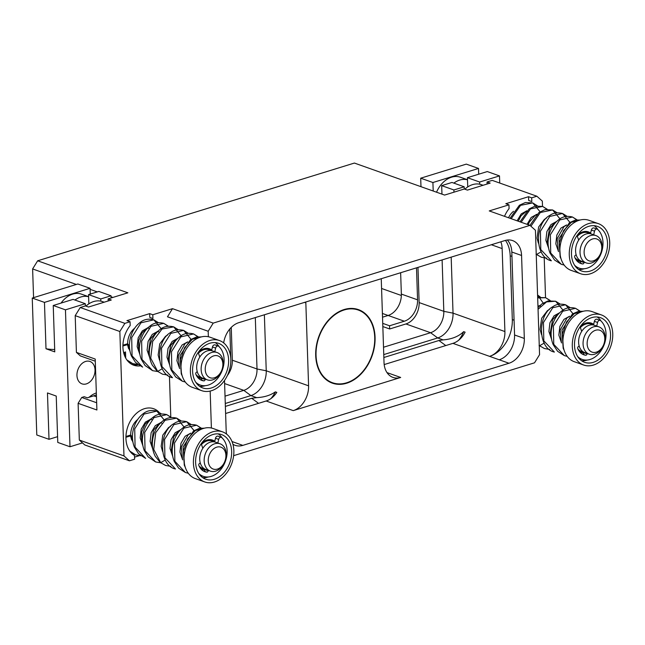 <?xml version="1.0" encoding="UTF-8"?>
<svg xmlns="http://www.w3.org/2000/svg" width="645" height="645" viewBox="0 0 645 645"><rect width="100%" height="100%" fill="white"/><g stroke="black" fill="none" stroke-linecap="round" stroke-linejoin="round"><path stroke-width="0.97" d="M531.69 197.822L528.553 196.709L528.682 200.474L531.811 201.587L531.69 197.822L536.866 196.225L492.216 180.374L487.04 181.971L490.176 183.083L467.432 190.106L464.303 188.993L444.599 195.072L354.403 163.056L37.652 260.798L127.855 292.814L108.15 298.893L111.287 300.006L88.542 307.028L85.414 305.915L80.238 307.512L124.88 323.355L119.849 331.498L123.977 455.91L129.443 460.804L134.62 459.208L134.499 455.443A25.332 18.391 -70.5 0 1 128.5 424.87A25.332 18.391 -70.5 0 1 153.695 408.745A25.332 18.391 -70.5 0 1 158.855 412.018M33.572 297.651L32.621 268.941L37.652 260.798M229.822 328.966L230.765 357.483A18.133 13.166 -70.5 0 1 230.781 358.289M125.719 358.136L125.509 351.896M255.315 317.574L257.016 368.98A18.133 13.166 -70.5 0 1 243.794 390.362L225.032 396.151M231.257 327.394L232.345 360.224L257.016 368.98L266.24 370.786A21.027 15.27 -70.5 0 1 250.897 395.587L225.274 403.496M227.379 375.495A18.133 13.166 109.5 0 0 232.345 360.224M224.613 383.557L243.794 390.362L250.897 395.587L256.686 397.642L251.687 398.288L225.371 406.406M256.686 397.642C264.224 397.264 270.449 395.337 275.351 391.87A23.93 17.375 -70.5 0 1 270.908 398.602M381.26 278.704A21.027 15.27 -70.5 0 0 381.276 279.567L384.025 362.538A21.027 15.27 -70.5 0 0 392.99 377.422A21.027 15.27 -70.5 0 0 400.69 377.462L293.241 410.623A21.027 15.27 109.5 0 0 308.584 385.823L305.835 302.852A21.027 15.27 109.5 0 0 305.794 301.997M225.605 413.501L266.135 400.997A21.027 15.27 109.5 0 0 276.81 392.386L275.351 391.87M375.067 337.222A39.006 28.316 109.5 0 0 358.435 309.624A39.006 28.316 109.5 0 0 315.703 355.548A39.006 28.316 109.5 0 0 332.336 383.146A39.006 28.316 109.5 0 0 375.067 337.222M264.377 314.776L266.24 370.786L308.584 385.823M223.678 342.906A21.027 15.27 -70.5 0 1 238.763 322.685L504.906 240.553A21.027 15.27 -70.5 0 1 512.606 240.593A21.027 15.27 -70.5 0 1 521.571 255.476L524.321 338.448A21.027 15.27 -70.5 0 1 508.978 363.248L242.826 445.381A21.027 15.27 -70.5 0 1 235.135 445.34A21.027 15.27 -70.5 0 1 232.926 444.268M152.8 314.744L149.664 313.631L149.793 317.396L152.921 318.509L152.8 314.744L172.505 308.665L167.466 316.8L208.182 331.256L208.367 336.738M210.165 391.064L211.391 428.022M208.182 331.256L213.213 323.113L529.964 225.371L535.431 230.265L539.559 354.677L534.52 362.812L233.635 455.668M226.572 434.085A21.027 15.27 -70.5 0 1 226.169 430.457L224.508 380.461M169.441 376.309L170.788 416.952M139.925 365.9A25.332 18.391 -70.5 0 1 133.725 365.207A25.332 18.391 -70.5 0 1 130.185 325.523L130.064 321.758L124.88 323.355M95.283 361.208L80.359 355.911L76.416 352.388L95.21 359.055L96.903 409.994L78.109 403.319L79.327 440.059L84.793 444.961L129.443 460.804M139.183 455.717L134.555 457.152M504.503 216.333A25.332 18.391 -70.5 0 1 509.074 208.601L508.953 204.836L489.249 210.915L529.964 225.371M536.866 196.225L542.332 201.119L542.51 206.384M545.533 297.659L544.219 258.008M508.953 204.836L505.817 203.723L528.553 196.709M172.505 308.665L213.213 323.113M130.064 321.758L126.928 320.646L149.664 313.631M508.518 217.76A14.94 10.844 -70.5 0 1 513.549 211.302M530.932 226.234L540.3 212.519L552.596 209.956L560.441 219.397M536.745 254.63L536.237 254.622M521.144 222.243L530.521 208.875L542.647 206.424L546.984 209.303M511.195 218.711L520.579 205.344L532.714 202.901L540.558 212.342M546.686 258.153L541.413 257.266L536.559 254.477L541.163 251.8M527.054 224.339L531.19 217.43L536.809 214.342M517.105 220.808L521.249 213.898L526.868 210.81M560.223 255.235L559.384 242.73L563.528 230.668L571.244 222.348L580.137 220.018M577.073 219.864L572.486 217.018C567.407 215.712 563.021 216.454 559.344 219.244C553.805 223.267 550.233 229.169 548.629 236.957C547.565 242.738 548.065 248.18 550.121 253.275L554.571 260.032L561.287 264.321L550.725 253.058L550.354 234.796L559.675 219.977L572.486 217.018L576.815 219.889M567.124 216.341L562.537 213.487C557.441 212.278 553.273 212.882 550.048 215.285C534.334 223.146 534.552 257.355 551.354 260.798L540.784 249.534L540.413 231.281L549.725 216.454L562.537 213.487L570.39 222.928M578.734 260.249L576.348 260.185M558.522 251.647L555.821 243.81L556.837 235.054L560.981 228.056L566.649 224.928M548.581 248.123L545.872 240.279L546.896 231.531L551.04 224.533L556.7 221.404M571.212 270.408A26.582 19.294 -70.5 0 1 559.876 251.606A26.582 19.294 109.5 0 1 588.99 220.316L598.391 223.646A26.582 19.294 109.5 0 0 569.277 254.936A26.582 19.294 -70.5 0 0 580.605 273.746L571.212 270.408M588.675 233.047A15.464 11.223 109.5 0 0 586.781 231.507M578.992 260.322A15.464 11.223 -70.5 0 1 576.549 260.33M598.391 223.646A26.582 19.294 109.5 0 1 609.719 242.456A26.582 19.294 -70.5 0 1 580.605 273.746M607.517 243.133A23.68 17.189 -70.5 0 1 581.58 271.013A23.68 17.189 -70.5 0 1 571.478 254.259A23.68 17.189 109.5 0 1 597.415 226.379A23.68 17.189 109.5 0 1 607.517 243.133M584.249 268.747A23.68 17.189 -70.5 0 1 578.597 269.481M598.068 229.822A23.68 17.189 109.5 0 0 594.134 225.694M590.473 233.732L591.36 230.047A2.451 1.782 -70.5 0 1 593.956 227.983L597.141 229.112A2.451 1.782 -70.5 0 1 597.576 229.37A21.785 15.819 -70.5 0 1 600.14 255.734A21.785 15.819 -70.5 0 1 579.129 268.135A21.785 15.819 -70.5 0 1 574.55 265.168M590.626 233.095A15.464 11.223 109.5 0 0 588.409 231.902A15.464 11.223 109.5 0 0 577.162 235.409M579.129 268.135L575.945 267.006A21.785 15.819 -70.5 0 1 575.864 266.974M593.674 234.796L594.537 231.176A2.451 1.782 -70.5 0 1 597.141 229.112M576.92 235.756A2.451 1.782 -70.5 0 1 577.38 236.465L578.686 240.101M576.162 254.815L575.461 255.194A1.411 1.024 -70.5 0 0 574.711 257.25A16.875 12.255 -70.5 0 0 580.774 263.507A16.875 12.255 -70.5 0 0 582.677 263.958L579.5 262.821A1.411 1.024 -70.5 0 0 580.847 261.523A15.464 11.223 -70.5 0 1 578.065 261.048A15.464 11.223 -70.5 0 1 576.372 260.217M577.323 236.32A14.496 10.522 -70.5 0 1 588.087 232.813A14.496 10.522 -70.5 0 1 589.707 233.611M582.677 263.958A1.411 1.024 109.5 0 0 584.048 262.588L580.863 261.459L580.935 260.983M584.112 262.168L584.048 262.588M595.916 235.586L591.465 234.014A14.496 10.522 -70.5 0 0 575.582 251.074A14.496 10.522 109.5 0 0 581.766 261.338L586.216 262.918A14.496 10.522 109.5 0 0 602.091 245.85A14.496 10.522 -70.5 0 0 595.916 235.586A14.496 10.522 -70.5 0 0 580.032 252.655A14.496 10.522 109.5 0 0 586.216 262.918M584.12 252.647A11.602 8.417 -70.5 0 1 592.578 238.964A11.602 8.417 -70.5 0 1 601.769 247.196A11.602 8.417 109.5 0 1 593.303 260.87A11.602 8.417 109.5 0 1 584.12 252.647M574.88 257.653A14.496 10.522 109.5 0 0 578.388 260.137A14.496 10.522 109.5 0 0 580.145 260.54M464.835 189.178A24.163 17.544 -70.5 0 1 481.388 184.688L483.065 185.276M453.83 183.115A24.163 17.544 -70.5 0 1 467.496 179.802L467.738 186.929M467.496 179.802L467.423 177.689L479.638 182.027L479.711 184.212M436.544 192.21A24.163 17.544 -70.5 0 1 460.401 177.238L467.488 179.753M441.68 185.639L453.895 189.969L464.19 186.792L451.976 182.454L441.68 185.639L441.962 194.137M453.895 189.969L453.967 192.178M478.703 174.215L478.509 168.45L466.295 164.12L420.701 178.189L420.983 186.687M420.701 178.189L432.916 182.519L433.198 191.025M499.73 183.043L499.496 175.9L487.281 171.562L467.423 177.689M478.509 168.45L432.916 182.519M499.496 175.9L479.638 182.027M464.19 186.792L464.263 189.001M487.04 181.971L487.112 184.027M132.193 364.554A25.332 18.391 109.5 0 0 138.054 364.602M127.702 343.946A14.94 10.844 109.5 0 1 127.694 343.737A14.94 10.844 -70.5 0 1 134.66 328.224M127.783 344.962A14.94 10.844 109.5 0 0 128.71 348.8M122.921 345.204L127.299 343.858L128.307 344.382L122.905 345.994M85.946 306.101A24.163 17.544 -70.5 0 1 102.499 301.61L104.176 302.199M76.416 352.388L75.199 315.647L80.238 307.512M75.199 315.647L119.849 331.498M79.327 440.059L123.977 455.91M78.109 403.319L81.738 397.465L84.189 396.707L87.325 397.82L93.767 395.828L96.46 396.788M96.661 402.762L81.738 397.465M130.733 435.23A14.94 10.844 109.5 0 1 130.725 435.012A14.94 10.844 -70.5 0 1 137.691 419.5M130.806 436.238A14.94 10.844 109.5 0 0 131.741 440.075M125.952 436.48L130.322 435.133L131.338 435.657L125.936 437.27M159.742 461.812L160.702 462.683L153.752 449.444L155.719 432.642L165.08 420.266L176.738 418.162L184.583 427.603M160.879 462.828L155.606 461.941L145.036 450.686L144.665 432.424L153.97 417.597L166.781 414.63L171.127 417.5M161.435 413.953L156.848 411.099C151.68 409.785 147.245 410.567 143.537 413.445C138.425 417.21 134.99 422.668 133.249 429.82C131.878 435.939 132.265 441.736 134.418 447.203L138.578 453.733L145.649 458.401L135.087 447.146L134.724 428.885L144.037 414.058L156.848 411.099L164.693 420.54M140.997 455.765L135.716 454.878L129.871 451.186M170.82 466.359L165.547 465.464L160.702 462.683L165.297 459.998M152.833 449.267L150.124 441.422L151.148 432.666L155.284 425.668L160.952 422.548M142.892 445.735L140.183 437.891L141.199 429.143L145.343 422.144L151.011 419.016M132.943 442.204L130.54 436.375M184.365 463.441L183.527 450.936L187.671 438.866L195.387 430.546L204.28 428.216M201.208 428.07L196.628 425.216C191.541 423.91 187.163 424.652 183.478 427.45C177.947 431.465 174.376 437.375 172.771 445.163C171.707 450.944 172.199 456.378 174.263 461.473L178.713 468.23L185.429 472.519L174.868 461.256L174.497 443.002L183.817 428.175L196.628 425.216L200.958 428.095M191.267 424.539L186.679 421.685C181.576 420.484 177.415 421.08 174.19 423.491C158.477 431.344 158.686 465.561 175.488 468.996L164.927 457.74L164.548 439.479L173.868 424.652L186.679 421.685L194.524 431.126M202.877 468.447L200.482 468.383M182.664 459.853L179.955 452.008L180.979 443.26L185.115 436.262L190.783 433.134M172.723 456.321L170.014 448.485L171.03 439.729L175.174 432.731L180.842 429.602M195.354 478.606A26.582 19.294 -70.5 0 1 184.019 459.804A26.582 19.294 109.5 0 1 213.132 428.514L222.525 431.852A26.582 19.294 109.5 0 0 193.411 463.134A26.582 19.294 -70.5 0 0 204.747 481.944L195.354 478.606M212.81 441.245A15.464 11.223 109.5 0 0 210.923 439.705M203.135 468.52A15.464 11.223 -70.5 0 1 200.692 468.528M222.525 431.852A26.582 19.294 109.5 0 1 233.861 450.653A26.582 19.294 -70.5 0 1 204.747 481.944M231.652 451.339A23.68 17.189 -70.5 0 1 205.715 479.211A23.68 17.189 -70.5 0 1 195.62 462.457A23.68 17.189 109.5 0 1 221.558 434.585A23.68 17.189 109.5 0 1 231.652 451.339M208.391 476.945A23.68 17.189 -70.5 0 1 202.732 477.679M222.211 438.028A23.68 17.189 109.5 0 0 218.276 433.892M214.616 441.938L215.494 438.245A2.451 1.782 -70.5 0 1 218.099 436.181L221.283 437.31A2.451 1.782 -70.5 0 1 221.719 437.568A21.785 15.819 -70.5 0 1 224.283 463.94A21.785 15.819 -70.5 0 1 203.272 476.332A21.785 15.819 -70.5 0 1 198.692 473.365M214.769 441.301A15.464 11.223 109.5 0 0 212.544 440.1A15.464 11.223 109.5 0 0 201.296 443.607M203.272 476.332L200.087 475.204A21.785 15.819 -70.5 0 1 199.998 475.172M217.817 442.994L218.679 439.374A2.451 1.782 -70.5 0 1 221.283 437.31M201.055 443.962A2.451 1.782 -70.5 0 1 201.514 444.671L202.82 448.299M200.305 463.013L199.595 463.392A1.411 1.024 -70.5 0 0 198.853 465.456A16.875 12.255 -70.5 0 0 204.908 471.705A16.875 12.255 -70.5 0 0 206.819 472.156L203.635 471.027A1.411 1.024 -70.5 0 0 204.989 469.721A15.464 11.223 -70.5 0 1 202.199 469.246A15.464 11.223 -70.5 0 1 200.506 468.415M201.458 444.526A14.496 10.522 -70.5 0 1 212.221 441.011A14.496 10.522 -70.5 0 1 213.842 441.809M206.819 472.156A1.411 1.024 109.5 0 0 208.182 470.785L204.997 469.657L205.078 469.181M208.246 470.366L208.182 470.785M220.05 443.792L215.607 442.212A14.496 10.522 -70.5 0 0 199.724 459.28A14.496 10.522 109.5 0 0 205.908 469.536L210.351 471.116A14.496 10.522 109.5 0 0 226.234 454.048A14.496 10.522 -70.5 0 0 220.05 443.792A14.496 10.522 -70.5 0 0 204.175 460.861A14.496 10.522 109.5 0 0 210.351 471.116M208.254 460.844A11.602 8.417 -70.5 0 1 216.72 447.162A11.602 8.417 -70.5 0 1 225.903 455.394A11.602 8.417 109.5 0 1 217.446 469.076A11.602 8.417 109.5 0 1 208.254 460.844M199.015 465.859A14.496 10.522 109.5 0 0 202.522 468.334A14.496 10.522 109.5 0 0 204.288 468.738M96.395 394.756A21.995 15.972 -70.5 0 1 93.767 395.828M89.107 397.264A24.163 17.544 -70.5 0 1 96.331 392.95M32.25 298.063L44.465 302.392L46.005 348.76L54.769 351.872L53.237 305.504L73.087 299.377L85.301 303.714L65.451 309.842L69.991 446.759L57.776 442.422L56.236 396.062L47.472 392.95L49.004 439.31L36.789 434.98L32.25 298.063L77.843 283.985L90.058 288.323L90.252 294.088M111.117 297.982L111.045 295.773L100.749 298.949L100.822 301.134M74.941 300.038A24.163 17.544 -70.5 0 1 88.607 296.724L88.534 294.612L98.83 291.435L111.045 295.773M61.033 303.102A24.163 17.544 -70.5 0 1 81.512 294.16L88.599 296.676M88.607 296.724L88.849 303.851M88.534 294.612L100.749 298.949M85.301 303.714L85.374 305.923M69.991 446.759L82.495 442.897M85.624 361.442A11.884 8.627 -70.5 0 1 89.969 361.466A11.884 8.627 -70.5 0 1 94.847 372.713A11.884 8.627 -70.5 0 1 86.366 383.888A11.884 8.627 -70.5 0 1 82.02 383.864A11.884 8.627 -70.5 0 1 77.134 372.617A11.884 8.627 -70.5 0 1 85.624 361.442M53.237 305.504L65.451 309.842M49.004 439.31L57.582 436.665M90.058 288.323L44.465 302.392M46.005 348.76A96.653 70.168 109.5 0 0 54.696 349.485M124.517 352.202L124.638 355.863M108.15 298.893L108.223 300.949M32.621 268.941L76.336 284.453M90.09 289.339L97.322 291.903M111.077 296.789L112.899 297.434M195.991 374.576A14.496 10.522 109.5 0 0 199.499 377.059A14.496 10.522 109.5 0 0 201.256 377.454M197.273 371.738L196.572 372.117A1.411 1.024 -70.5 0 0 195.822 374.173A16.875 12.255 -70.5 0 0 201.885 380.429A16.875 12.255 -70.5 0 0 203.788 380.881A1.411 1.024 109.5 0 0 205.158 379.51L201.974 378.381A1.411 1.024 109.5 0 1 201.958 378.446A15.464 11.223 -70.5 0 1 199.176 377.97A15.464 11.223 -70.5 0 1 197.483 377.14M200.103 377.244A15.464 11.223 -70.5 0 1 197.66 377.252M192.323 387.331A26.582 19.294 -70.5 0 1 180.987 368.521A26.582 19.294 109.5 0 1 210.101 337.238L219.502 340.568A26.582 19.294 109.5 0 0 190.388 371.859A26.582 19.294 -70.5 0 0 201.716 390.668L192.323 387.331M209.786 349.969A15.464 11.223 109.5 0 0 207.892 348.429M219.502 340.568A26.582 19.294 109.5 0 1 230.829 359.378A26.582 19.294 -70.5 0 1 201.716 390.668M228.628 360.055A23.68 17.189 -70.5 0 1 202.691 387.935A23.68 17.189 -70.5 0 1 192.589 371.181A23.68 17.189 109.5 0 1 218.526 343.301A23.68 17.189 109.5 0 1 228.628 360.055M205.36 385.67A23.68 17.189 -70.5 0 1 199.708 386.403M219.179 346.744A23.68 17.189 109.5 0 0 215.245 342.616M211.584 350.654L212.471 346.962A2.451 1.782 -70.5 0 1 215.067 344.906L218.252 346.034A2.451 1.782 -70.5 0 1 218.687 346.292A21.785 15.819 -70.5 0 1 221.251 372.657A21.785 15.819 -70.5 0 1 200.24 385.057A21.785 15.819 -70.5 0 1 195.661 382.09M211.737 350.017A15.464 11.223 109.5 0 0 209.52 348.824A15.464 11.223 109.5 0 0 198.273 352.323M200.24 385.057L197.056 383.928A21.785 15.819 -70.5 0 1 196.975 383.896M214.785 351.719L215.648 348.098A2.451 1.782 -70.5 0 1 218.252 346.034M198.031 352.678A2.451 1.782 -70.5 0 1 198.491 353.387L199.797 357.024M198.434 353.242A14.496 10.522 -70.5 0 1 209.198 349.735A14.496 10.522 -70.5 0 1 210.818 350.533M205.223 379.091L205.158 379.51M217.026 352.509L212.576 350.936A14.496 10.522 -70.5 0 0 196.693 367.997A14.496 10.522 109.5 0 0 202.877 378.26L207.327 379.841A14.496 10.522 109.5 0 0 223.202 362.772A14.496 10.522 -70.5 0 0 217.026 352.509A14.496 10.522 -70.5 0 0 201.143 369.577A14.496 10.522 109.5 0 0 207.327 379.841M205.231 369.561A11.602 8.417 -70.5 0 1 213.689 355.887A11.602 8.417 -70.5 0 1 222.88 364.119A11.602 8.417 109.5 0 1 214.414 377.793A11.602 8.417 109.5 0 1 205.231 369.561M201.974 378.381L202.046 377.906M201.958 378.446A1.411 1.024 -70.5 0 1 200.611 379.744A16.875 12.255 -70.5 0 1 200.345 379.712M181.334 372.157L180.495 359.652L184.639 347.591L192.355 339.27L201.248 336.94M198.184 336.787L193.597 333.941C188.517 332.635 184.131 333.376 180.455 336.166C174.916 340.189 171.352 346.091 169.74 353.879C168.676 359.66 169.175 365.102 171.231 370.198L175.682 376.954L182.398 381.243L171.836 369.98L171.473 351.719L180.785 336.9L193.597 333.941L197.926 336.811M188.235 333.263L183.648 330.409C178.552 329.2 174.384 329.805 171.159 332.207C155.445 340.068 155.663 374.277 172.465 377.72L161.895 366.457L161.524 348.195L170.836 333.376L183.648 330.409L191.501 339.851M167.797 375.076L162.524 374.189L157.67 371.399L162.274 368.722M156.719 370.536L157.67 371.399L150.728 358.16L152.688 341.358L162.056 328.99L173.707 326.878L181.551 336.319M199.845 377.172L197.459 377.107M179.641 368.569L176.932 360.732L177.947 351.976L182.092 344.978L187.76 341.85M169.691 365.046L166.982 357.201L168.006 348.453L172.151 341.455L177.81 338.327M157.856 371.552L152.575 370.657L142.005 359.402L141.634 341.149L150.946 326.322L163.757 323.347L168.095 326.225M158.404 322.669L153.824 319.823C148.656 318.501 144.214 319.283 140.505 322.169C135.394 325.927 131.967 331.385 130.217 338.544C128.847 344.664 129.242 350.453 131.395 355.927L135.547 362.458L142.626 367.126L132.064 355.863L131.693 337.601L141.005 322.782L153.824 319.823L161.669 329.264M137.966 364.49L132.685 363.603L126.839 359.902M149.801 357.983L147.092 350.146L148.116 341.39L152.26 334.392L157.928 331.264M139.86 354.452L137.151 346.615L138.175 337.859L142.319 330.861L147.979 327.733M129.919 350.928L127.508 345.099M538.051 309.302L546.557 301.884L555.627 301.239L563.472 310.68M539.768 345.905L539.268 345.897M537.672 297.917L545.67 297.708L550.016 300.578M537.575 295.039L543.582 303.618M549.709 349.437L544.436 348.542L539.591 345.76L544.187 343.075M537.946 306.133L539.841 305.625M563.254 346.518L562.416 334.013L566.56 321.944L574.276 313.623L583.169 311.293M580.097 311.148L575.517 308.302C570.43 306.988 566.052 307.73 562.367 310.527C556.837 314.542 553.265 320.452 551.66 328.24C550.596 334.021 551.088 339.455 553.144 344.551L557.603 351.307L564.319 355.597L553.757 344.341L553.386 326.08L562.706 311.253L575.517 308.302L579.847 311.172M570.156 307.617L565.568 304.771C560.465 303.561 556.304 304.158 553.079 306.569C537.366 314.421 537.575 348.639 554.378 352.073L543.816 340.818L543.437 322.556L552.749 307.73L565.568 304.771L573.413 314.204M581.766 351.525L579.371 351.461M561.553 342.93L558.844 335.094L559.868 326.338L564.004 319.339L569.672 316.211M551.612 339.399L548.903 331.562L549.919 322.806L554.063 315.808L559.731 312.68M574.244 361.684A26.582 19.294 -70.5 0 1 562.908 342.882A26.582 19.294 109.5 0 1 592.021 311.591L601.414 314.929A26.582 19.294 109.5 0 0 572.3 346.22A26.582 19.294 -70.5 0 0 583.636 365.022L574.244 361.684M591.699 324.33A15.464 11.223 109.5 0 0 589.812 322.782M582.016 351.598A15.464 11.223 -70.5 0 1 579.581 351.606M601.414 314.929A26.582 19.294 109.5 0 1 612.75 333.731A26.582 19.294 -70.5 0 1 583.636 365.022M610.541 334.416A23.68 17.189 -70.5 0 1 584.604 362.288A23.68 17.189 -70.5 0 1 574.51 345.535A23.68 17.189 109.5 0 1 600.447 317.663A23.68 17.189 109.5 0 1 610.541 334.416M587.281 360.031A23.68 17.189 -70.5 0 1 581.621 360.757M601.1 321.105A23.68 17.189 109.5 0 0 597.165 316.969M593.505 325.016L594.384 321.323A2.451 1.782 -70.5 0 1 596.988 319.259L600.173 320.388A2.451 1.782 -70.5 0 1 600.608 320.646A21.785 15.819 -70.5 0 1 603.172 347.018A21.785 15.819 -70.5 0 1 582.161 359.41A21.785 15.819 -70.5 0 1 577.581 356.443M593.658 324.379A15.464 11.223 109.5 0 0 591.433 323.177A15.464 11.223 109.5 0 0 580.186 326.684M582.161 359.41L578.976 358.281A21.785 15.819 -70.5 0 1 578.888 358.249M596.706 326.072L597.568 322.452A2.451 1.782 -70.5 0 1 600.173 320.388M579.944 327.039A2.451 1.782 -70.5 0 1 580.403 327.749L581.709 331.377M579.194 346.091L578.484 346.47A1.411 1.024 -70.5 0 0 577.743 348.534A16.875 12.255 -70.5 0 0 583.798 354.782A16.875 12.255 -70.5 0 0 585.708 355.234L582.524 354.105A1.411 1.024 -70.5 0 0 583.878 352.799A15.464 11.223 -70.5 0 1 581.089 352.323A15.464 11.223 -70.5 0 1 579.395 351.493M580.347 327.604A14.496 10.522 -70.5 0 1 591.11 324.088A14.496 10.522 -70.5 0 1 592.731 324.887M585.708 355.234A1.411 1.024 109.5 0 0 587.071 353.863L583.886 352.734L583.967 352.267M587.135 353.444L587.071 353.863M598.939 326.87L594.497 325.29A14.496 10.522 -70.5 0 0 578.613 342.358A14.496 10.522 109.5 0 0 584.797 352.613L589.24 354.194A14.496 10.522 109.5 0 0 605.123 337.125A14.496 10.522 -70.5 0 0 598.939 326.87A14.496 10.522 -70.5 0 0 583.064 343.938A14.496 10.522 109.5 0 0 589.24 354.194M587.144 343.922A11.602 8.417 -70.5 0 1 595.609 330.248A11.602 8.417 -70.5 0 1 604.792 338.472A11.602 8.417 109.5 0 1 596.335 352.154A11.602 8.417 109.5 0 1 587.144 343.922M577.904 348.937A14.496 10.522 109.5 0 0 581.411 351.412A14.496 10.522 109.5 0 0 583.177 351.815M384.178 364.57L452.927 343.358A21.027 15.27 -70.5 0 0 465.118 332.167L463.658 331.651C458.708 336.44 451.879 339.181 443.171 339.891L437.689 337.948L383.759 354.589M500.859 241.802A21.027 15.27 -70.5 0 1 502.149 248.583L491.329 244.745M505.462 240.392A31.178 22.639 -70.5 0 1 510.195 255.783L512.307 319.589A31.178 22.639 -70.5 0 1 489.563 356.354A21.027 15.27 -70.5 0 0 504.906 331.554L502.149 248.583M451.178 257.129L453.032 313.147A21.027 15.27 -70.5 0 1 437.689 337.948L430.586 332.715L383.517 347.244M383.856 357.499L438.923 340.504L443.171 339.891M442.107 259.927L443.816 311.333A18.133 13.166 -70.5 0 1 430.586 332.715L405.915 323.959L389.669 328.974L382.832 326.547M382.525 317.195L388.121 315.461A18.133 13.166 109.5 0 0 401.351 294.08L400.642 272.73M405.915 323.959A18.133 13.166 109.5 0 0 419.137 302.578L417.968 267.377M389.669 328.974L389.564 325.781L404.334 321.218L388.121 315.461M416.501 267.836L417.565 299.836A18.133 13.166 -70.5 0 1 404.334 321.218M389.564 325.781L382.727 323.355M458.611 340.27A23.93 17.375 109.5 0 0 463.658 331.651M524.321 338.448L514.565 334.981L511.808 252.01A21.027 15.27 -70.5 0 0 507.309 240.037M514.565 334.981A21.027 15.27 -70.5 0 1 499.222 359.781L452.927 343.358M232.248 442.147A21.027 15.27 109.5 0 0 233.071 441.914L242.826 445.381M332.481 382.727A38.563 27.993 109.5 0 1 316.639 346.228A38.563 27.993 109.5 0 1 344.18 309.963A38.563 27.993 -70.5 0 1 358.281 310.043A38.563 27.993 -70.5 0 1 374.124 346.542A38.563 27.993 -70.5 0 1 346.591 382.808A38.563 27.993 109.5 0 1 332.481 382.727L328.466 381.3M401.351 295.491L381.566 288.468M251.687 398.288L258.548 403.335M266.135 400.997L293.241 410.623M304.529 302.384L305.835 302.852M594.537 231.176L591.36 230.047M218.679 439.374L215.494 438.245M215.648 348.098L212.471 346.962M203.788 380.881L200.611 379.744M597.568 322.452L594.384 321.323M400.69 377.462L386.992 372.6M508.978 363.248L499.222 359.781M232.006 441.535L233.071 441.914M504.906 331.554L453.032 313.147L443.816 311.333L419.137 302.578M388.097 315.478L382.396 313.454M417.565 299.836L401.351 294.08M438.923 340.504L445.792 345.559M511.961 256.412L510.195 255.783M521.571 255.476L511.808 252.01M514.073 320.218L512.307 319.589M557.183 212.81L552.596 209.956L544.944 209.657L538.809 212.648L529.948 225.363M538.414 243.221L537.035 238.086L538.639 226.967L544.436 219.316L546.283 218.333M528.199 224.742L529.335 222.025L535.229 215.333L536.342 214.809M547.242 209.278L542.647 206.424L535.14 206.094L529.118 208.932L520.007 221.832M518.257 221.211L521.039 215.761L526.401 211.278M537.293 205.747L532.714 202.901L525.369 202.522L519.394 205.247L510.058 218.308M578.291 260.104L576.299 260.128M580.242 219.985L575.292 220.13L569.414 222.686L558.941 238.787L560.158 257.016L561.086 258.919M536.035 254.203L541.413 257.266M561.287 264.321L564.157 265.071M558.304 250.284L557.135 238.795L564.02 226.589L566.173 225.395M548.355 246.753L547.081 242.391L549.548 228.459L555.063 222.42L556.232 221.864M526.36 210.899L527.658 211.367M536.301 214.43L537.607 214.898M181.326 421.008L176.738 418.162C171.328 416.823 166.733 417.718 162.951 420.846C156.654 425.902 153.131 433.029 152.381 442.244C152.115 447.437 153.099 452.169 155.34 456.434L160.178 462.401L165.547 465.464M162.556 451.427L161.169 446.292L162.774 435.165L168.579 427.514L170.425 426.538M152.607 447.888L151.454 444.228L153.478 430.223L159.363 423.531L160.484 423.007M171.376 417.476L166.781 414.63C161.484 413.308 156.977 414.146 153.26 417.138C147.963 421.153 144.536 426.925 142.964 434.44C141.892 440.132 142.335 445.501 144.295 450.557L148.116 456.829L155.606 461.941M142.666 444.365L141.61 441.148L141.658 432.069L145.181 423.959L150.535 419.476M132.725 440.833L131.338 435.657M130.363 451.831L135.716 454.878M202.433 468.302L200.442 468.326M204.384 428.191L199.426 428.328L193.556 430.884L183.083 446.993L184.293 465.222L185.22 467.125M185.429 472.519L188.3 473.277M182.438 458.482L181.277 446.993L188.163 434.794L190.315 433.593M172.497 454.951L171.223 450.597L173.69 436.665L179.205 430.618L180.366 430.07M150.495 419.105L151.801 419.564M160.436 422.628L161.742 423.096M147.471 327.821L148.777 328.289M157.412 331.353L158.718 331.82M199.402 377.027L197.41 377.051M201.353 336.908L196.403 337.053L190.533 339.609L180.052 355.709L181.269 373.939L182.196 375.842M178.294 329.732L173.707 326.878C168.297 325.54 163.701 326.435 159.92 329.571C153.631 334.618 150.108 341.753 149.358 350.969C149.084 356.161 150.067 360.894 152.309 365.159L157.146 371.125L162.524 374.189M182.398 381.243L185.276 381.993M179.415 367.199L178.246 355.717L185.131 343.511L187.284 342.318M169.466 363.675L168.192 359.313L170.659 345.381L176.174 339.343L177.343 338.786M159.525 360.144L158.146 355.008L159.75 343.89L165.547 336.239L167.402 335.255M149.584 356.612L148.431 352.952L150.446 338.947L156.34 332.256L157.453 331.732M168.353 326.201L163.757 323.347C158.452 322.032 153.945 322.863 150.229 325.854C144.94 329.877 141.505 335.642 139.933 343.164C138.86 348.848 139.304 354.218 141.263 359.281L145.093 365.546L152.575 370.657M139.634 353.081L138.578 349.864L138.627 340.794L142.15 332.683L147.512 328.2M129.693 349.558L128.307 344.382M127.331 360.555L132.685 363.603M560.215 304.085L555.627 301.239L547.968 300.941L541.84 303.924L537.995 307.601M541.445 334.505L540.059 329.369L541.663 318.243L547.468 310.592L549.314 309.616M537.97 306.778L539.373 306.085M550.266 300.554L545.67 297.708L537.656 297.506M540.325 297.031L537.575 295.007M581.322 351.38L579.331 351.404M583.274 311.269L578.315 311.406L572.446 313.962L561.972 330.071L563.182 348.3L564.109 350.203M539.067 345.478L544.436 348.542M564.319 355.597L567.189 356.354M561.327 341.56L560.166 330.071L567.052 317.872L569.204 316.671M551.386 338.028L550.112 333.675L552.58 319.743L558.094 313.696L559.255 313.147M539.325 305.706L540.631 306.173M358.281 310.043L354.266 308.616"/></g></svg>
